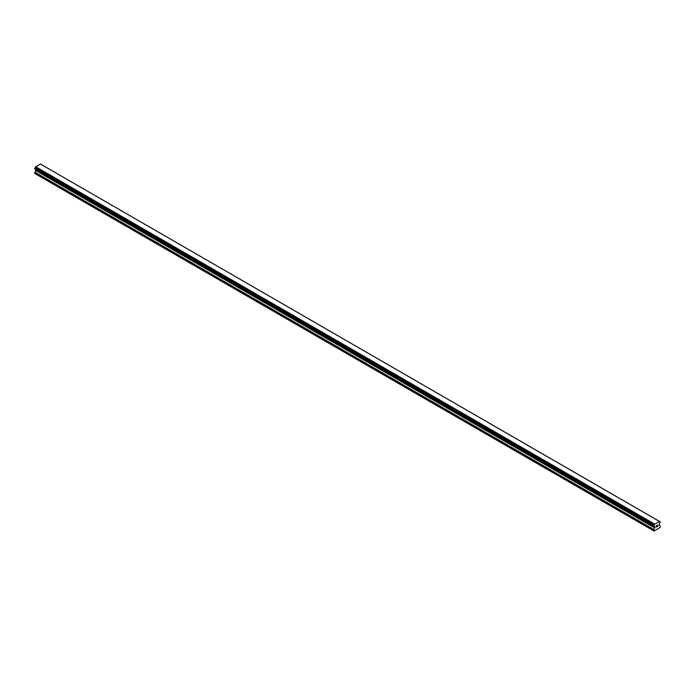 <?xml version="1.0" encoding="UTF-8"?>
<svg xmlns="http://www.w3.org/2000/svg" width="695" height="695" viewBox="0 0 695 695"><rect width="100%" height="100%" fill="white"/><g stroke="black" fill="none" stroke-linecap="round" stroke-linejoin="round"><path stroke-width="1.04" d="M656.21 525.889L656.21 526.41L656.784 525.55L656.21 525.889M656.21 526.497L656.21 527.01L656.21 526.497M656.21 527.01L656.784 526.68L656.21 527.01M656.132 527.14L656.784 526.767L656.132 527.14L656.132 525.846L656.784 525.472M657.235 525.542L657.835 524.986M657.678 525.707L657.322 526.367L657.67 525.707M657.322 526.367L657.939 526.011L657.322 526.367M657.166 526.541L657.939 526.098L657.166 526.549L657.809 525.133M654.403 526.549L653.882 526.254A0.93 0.539 -60 0 1 654.403 526.549L654.812 527.583L653.7 529.825L654.03 531.015L659.92 527.618L660.25 526.045L659.138 525.09L659.546 523.587A0.93 0.539 -60 0 1 660.068 522.683L660.25 521.936L659.546 521.493A0.93 0.539 -60 0 0 660.059 521.789L40.527 164.055M653.882 526.254L653.891 525.351A0.93 0.539 -60 0 0 654.403 524.464L659.503 521.415M35.801 169.458L34.75 173.481L653.7 530.832M654.455 526.628L35.497 169.285L654.429 526.61M34.854 168.902L653.804 526.254L34.854 168.902M659.346 521.328L40.397 163.985L35.454 167.113A0.93 0.539 -60 0 1 34.941 168.008L34.802 168.876L653.752 526.219M654.603 524.065L35.654 166.713M654.473 524.291L35.523 166.948M654.403 524.464L35.454 167.113M660.059 521.789L659.546 521.493M653.891 525.351L34.941 168.008M653.804 525.455L34.854 168.103M653.752 525.55L34.802 168.207M653.7 525.715L34.75 168.364M653.7 526.115L34.75 168.763M654.812 526.992L35.862 169.641M654.812 527.583L35.862 170.232M654.716 527.905L35.766 170.553M653.795 529.503L34.846 172.151M653.7 529.825L34.75 172.473"/></g></svg>
